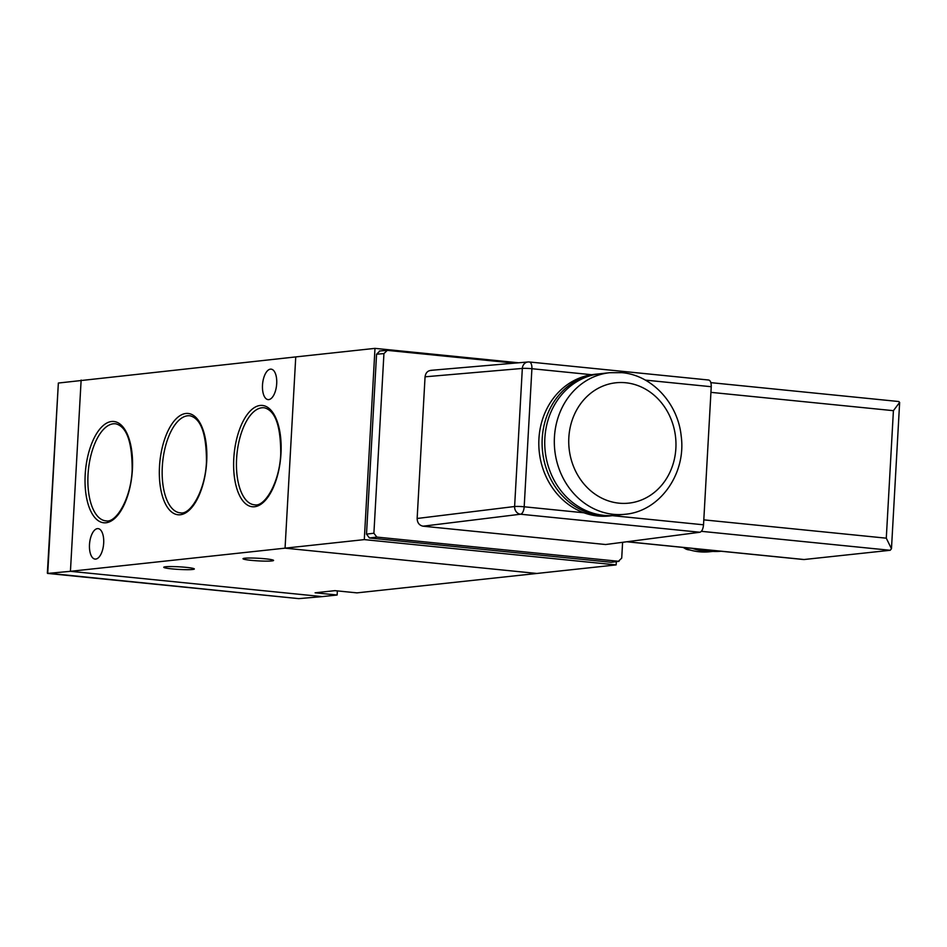 <?xml version="1.0" encoding="UTF-8"?>
<svg xmlns="http://www.w3.org/2000/svg" width="947" height="947" viewBox="0 0 947 947"><rect width="100%" height="100%" fill="white"/><g stroke="black" fill="none" stroke-linecap="round" stroke-linejoin="round"><path stroke-width="1.42" d="M171.952 568.887A15.306 1.302 3.2 0 1 163.76 567.265A15.306 1.302 3.2 0 1 186.145 567.36A15.306 1.302 3.2 0 1 194.336 568.981A15.306 1.302 3.2 0 1 171.952 568.887M251.192 560.34A15.306 1.302 3.2 0 1 243.012 558.718A15.306 1.302 3.2 0 1 265.385 558.813A15.306 1.302 3.2 0 1 273.576 560.435A15.306 1.302 3.2 0 1 251.192 560.34M103.685 543.093A15.306 7.02 95.7 0 1 95.055 559.085A15.306 7.02 95.7 0 1 89.492 544.62A15.306 7.02 95.7 0 1 98.121 528.627A15.306 7.02 95.7 0 1 103.685 543.093M276.702 383.618A15.306 7.02 95.7 0 1 268.072 399.61A15.306 7.02 95.7 0 1 262.497 385.145A15.306 7.02 95.7 0 1 271.126 369.152A15.306 7.02 95.7 0 1 276.702 383.618M337.132 595.012L322.276 596.61L70.433 571.313L285.059 548.159L536.89 573.456L356.948 592.869L334.907 590.656L315.102 592.798L337.132 595.012L337.369 590.904M47.587 573.42L298.79 598.634L47.35 573.136L58.359 383.038L295.748 356.912L285.059 548.159L536.89 573.456L616.142 564.909L616.319 561.689M81.134 380.067L70.433 571.313L81.134 380.067M298.79 598.634L322.276 596.61L70.433 571.313L47.717 573.42L58.359 383.038M603.866 515.357A71.203 62.987 83.8 0 0 615.467 515.322L625.032 514.28A71.203 62.987 -96.2 0 1 613.443 514.328A71.203 62.987 -96.2 0 1 554.338 443.705A71.203 62.987 -96.2 0 1 609.761 372.704L600.185 373.734A71.203 62.987 83.8 0 0 544.762 444.747A71.203 62.987 83.8 0 0 603.866 515.357M598.871 373.887A71.203 62.987 83.8 0 0 597.545 374.018A71.203 62.987 83.8 0 0 542.122 445.031A71.203 62.987 83.8 0 0 601.227 515.642A71.203 62.987 83.8 0 0 612.816 515.606A71.203 62.987 83.8 0 0 614.141 515.44M597.545 374.018L594.243 374.373A71.203 62.987 83.8 0 0 591.662 374.716A71.203 62.987 83.8 0 0 538.926 438.84A71.203 62.987 83.8 0 0 583.944 512.789A71.203 62.987 83.8 0 0 597.924 515.997A71.203 62.987 83.8 0 0 609.513 515.961L612.816 515.606M712.925 551.403L709.883 551.734A65.509 57.945 -96.2 0 1 682.834 547.402M703.799 519.856L886.285 538.18L891.47 548.739L890.18 550.29L803.814 559.547L626.807 541.767M514.481 363.139L387.287 350.366L383.937 353.586L373.899 533.232L376.847 537.091L619.007 561.334L611.217 562.281L618.367 561.346L621.717 558.114L622.605 542.323M387.287 350.366L379.392 350.994M591.662 374.716L531.906 368.714A7.126 3.267 -84.3 0 0 529.314 361.979A7.126 3.267 -84.3 0 0 529.03 361.979A7.126 6.274 85.1 0 0 527.988 361.979A7.126 6.274 85.1 0 0 522.33 368.43L425.061 376.811L417.142 518.483L514.612 506.515A7.126 6.262 83 0 0 520.519 514.221L423.037 526.189L605.63 544.525L699.916 532.25L520.519 514.221A7.126 3.267 95.7 0 0 524.188 506.787L583.944 512.789M425.061 376.811C425.7 372.585 427.926 370.431 431.749 370.36M423.037 526.189C419.272 525.36 417.307 522.791 417.142 518.483M518.565 362.784L374.988 348.366L364.299 539.612L616.142 564.909M383.937 353.586L376.563 354.225L366.501 534.132L373.899 533.232M376.563 354.225L379.913 350.994M376.847 537.091L369.448 537.991L611.217 562.281M369.448 537.991L366.501 534.132M374.988 348.366L295.748 356.912L285.059 548.159L364.299 539.612M612.389 515.653L703.526 524.804L711.244 386.719L645.321 380.102M703.526 524.804C703.088 529.065 701.881 531.551 699.916 532.25M711.244 386.719C711.28 382.505 710.345 380.256 708.427 379.996L529.314 361.979A7.126 7.126 0 0 0 527.988 361.979L430.707 370.36M898.502 401.54L899.65 402.38L893.412 410.678L710.937 392.354M721.093 551.237A66.219 58.572 -96.2 0 1 700.496 549.165M712.357 551.367A65.509 57.945 -96.2 0 1 692.364 548.349M689.629 549.887A10.677 9.446 -96.2 0 1 684.243 548.005M264.426 407.802A48.771 22.361 -84.3 0 0 261.928 407.766A48.771 22.361 -84.3 0 0 236.596 458.727A48.771 22.361 -84.3 0 0 254.684 504.834C264.888 507.178 279.839 481.857 280.738 453.625C280.738 425.972 275.305 410.702 264.426 407.802M233.779 458.644A50.901 23.344 95.7 0 1 260.212 405.458A50.901 23.344 95.7 0 1 280.987 453.554A50.901 23.344 95.7 0 1 254.554 506.74A50.901 23.344 95.7 0 1 233.779 458.644M190.146 415.816A48.771 22.361 -84.3 0 0 187.636 415.78A48.771 22.361 -84.3 0 0 162.304 466.741A48.771 22.361 -84.3 0 0 180.392 512.848C190.596 515.192 205.546 489.883 206.458 461.639C206.458 433.986 201.013 418.716 190.146 415.816M159.487 466.658A50.901 23.344 95.7 0 1 185.92 413.472A50.901 23.344 95.7 0 1 206.695 461.568A50.901 23.344 95.7 0 1 180.261 514.754A50.901 23.344 95.7 0 1 159.487 466.658M115.854 423.83A48.771 22.361 -84.3 0 0 113.344 423.794A48.771 22.361 -84.3 0 0 88.024 474.755A48.771 22.361 -84.3 0 0 106.1 520.874C116.303 523.206 131.254 497.897 132.166 469.653C132.166 442 126.72 426.73 115.854 423.83M85.194 474.672A50.901 23.344 95.7 0 1 111.628 421.498A50.901 23.344 95.7 0 1 132.402 469.582A50.901 23.344 95.7 0 1 105.969 522.768A50.901 23.344 95.7 0 1 85.194 474.672M618.983 503.165A60.525 53.541 83.8 0 0 675.874 448.333A60.525 53.541 83.8 0 0 625.718 382.754A60.525 53.541 83.8 0 0 568.839 437.585A60.525 53.541 83.8 0 0 618.983 503.165M531.906 368.714L524.188 506.787A7.126 0.604 -176.8 0 0 514.612 506.515L522.33 368.43A7.126 0.604 -176.8 0 1 531.906 368.714M627.021 541.743L804.334 559.547M890.18 550.29L701.384 531.326M886.285 538.18L893.412 410.678M625.032 514.28C659.988 511.427 686.504 473.417 681.165 435.869C677.898 403.327 651.95 375.13 621.836 372.656L609.761 372.704M710.866 382.647L898.928 401.54M891.47 548.739L899.65 402.38"/></g></svg>
